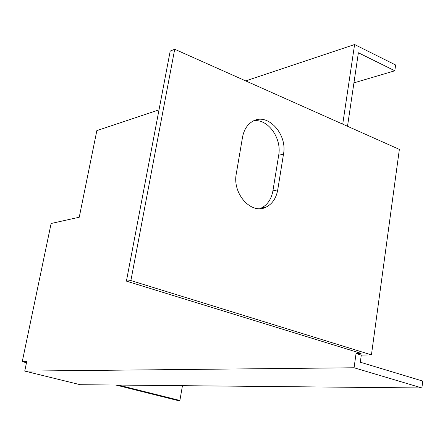 <?xml version="1.0" encoding="UTF-8"?>
<svg xmlns="http://www.w3.org/2000/svg" width="445" height="445" viewBox="0 0 445 445"><rect width="100%" height="100%" fill="white"/><g stroke="black" fill="none" stroke-linecap="round" stroke-linejoin="round"><path stroke-width="0.67" d="M159.015 109.848L96.849 130.608L79.249 217.232L51.125 223.485L22.25 361.635L26.728 361.524L24.736 371.091L80.228 384.708L421.893 387.957L354.07 367.77L24.736 371.091M371.436 354.887L130.886 280.567L174.701 49.25L399.365 149.392L371.436 354.887L361.29 355.116L356.056 353.508L354.07 367.77M356.056 353.508L361.095 353.386L126.408 281.129L170.207 51.053L174.701 49.25M245.701 80.895L354.598 44.533L342.722 124.144M259.78 208.633L261.332 207.999C267.545 204.828 271.406 199.104 272.918 190.833L278.687 155.266C281.98 138.228 267.873 118.481 253.706 120.812M353.931 82.876L394.815 70.783L358.386 52.766L347.506 126.274M361.29 355.116L360.311 362.213L422.75 381.087L421.893 387.957M115.934 385.047L177.349 400.4L179.88 400.467L182.461 385.682M22.25 361.635L26.483 362.692M394.815 70.783L395.622 64.981L354.598 44.533M242.525 137.216C243.927 129.806 247.287 124.533 252.599 121.379C267.389 112.107 287.565 133.917 283.498 154.104L277.741 189.848C276.228 198.159 272.362 203.91 266.138 207.097C251.492 215.102 232.112 193.831 236.295 173.7L242.525 137.216M118.353 385.07L179.88 400.467M130.886 280.567L126.408 281.129M283.498 154.104L278.687 155.266M277.741 189.848L272.918 190.833M266.138 207.097L261.332 207.999"/></g></svg>
